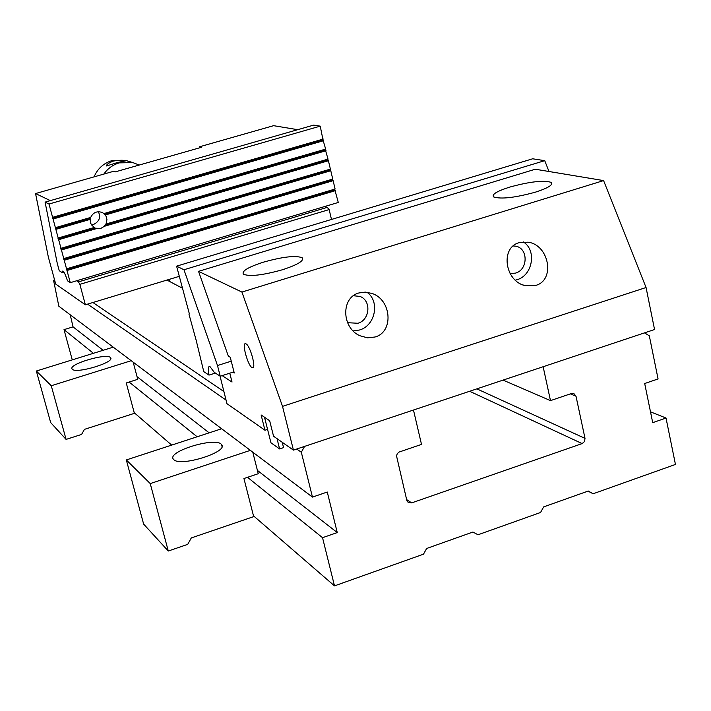 <?xml version="1.0" encoding="UTF-8"?>
<svg xmlns="http://www.w3.org/2000/svg" width="711" height="711" viewBox="0 0 711 711"><rect width="100%" height="100%" fill="white"/><g stroke="black" fill="none" stroke-linecap="round" stroke-linejoin="round"><path stroke-width="1.07" d="M253.489 515.831L334.499 585.882L423.498 554.18L426.644 548.483L472.922 532.032L477.97 534.779L540.556 512.489L543.639 506.899L588.299 491.025L593.125 493.763L675.45 464.443L666.02 418.032L652.716 422.663L644.69 383.522L658.075 378.945L649.312 335.796L644.53 332.872L543.142 366.725L550.483 400.622L503.05 380.118M406.63 499.584L411.66 502.89L408.087 502.33L406.79 500.242L396.507 455.831L397.342 453.574L399.164 452.027L421.507 444.411L413.473 410.025L304.584 446.392L301.322 452.24L296.683 449.023M55.023 281.574L53.627 280.605L58.835 306.228L312.458 497.096L301.322 452.24M53.627 280.605L54.427 279.379M70.211 314.786L73.055 326.873L64.008 329.637L93.417 353.305M92.919 302.513L223.832 391.503M182.256 288.133L166.961 280.072M264.51 417.241L270.935 442.757L279.61 448.943L283.556 447.628L282.223 442.286M226.027 400.062L87.577 304.13M64.008 329.637L72.007 358.931L72.877 359.686M134.219 412.718L171.68 445.104M593.125 493.763L588.006 491.123M666.02 418.032L650.494 411.838M334.499 585.882L322.536 537.694L337.254 532.566L327.273 492.03L312.458 497.096M476.859 388.864L585.011 438.376L576.008 396.223L573.875 393.565L571.413 393.521L550.483 400.622M585.011 438.376L584.513 441.531L582.131 443.593L469.642 391.272M411.66 502.89L582.131 443.593M322.536 537.694L247.517 477.312M197.143 436.776L129.135 382.047M337.254 532.566L257.409 470.406M209.158 432.839L137.045 376.688M103.131 350.292L73.055 326.873M117.804 162.41L125.492 160.89C123.874 160.011 119.857 160.064 113.449 161.05C108.525 162.979 106.25 164.623 106.623 165.965L117.804 162.41M94.056 176.87C97.611 168.631 103.602 163.21 112.009 160.597L125.367 160.322L128.193 161.184M103.877 174.071C107.752 168.507 112.889 164.774 119.279 162.872L132.85 162.588L139.232 165.041M293.43 450.116L282.525 406.363L241.918 292.061L603.595 180.585L646.059 287.511L654.555 329.522L293.43 450.116L273.557 436.234L269.665 420.734L261.106 414.94L264.954 430.226L267.558 429.364M603.595 180.585L535.321 169.227L198.538 271.353L228.329 356.104L230.266 357.286L234.257 372.999L232.941 372.173M263.523 262.137C248.201 267.087 241.5 271.113 243.402 274.197C249.614 276.766 262.599 275.29 282.338 269.789C297.731 264.741 304.344 260.733 302.175 257.755C295.74 255.276 282.854 256.733 263.523 262.137M509.6 187.135C529.491 181.678 543.311 180.07 551.061 182.327C553.585 184.673 548.385 187.944 535.472 192.139C515.155 197.702 501.246 199.311 493.745 196.983C491.425 194.547 496.705 191.268 509.6 187.135M241.918 292.061L198.538 271.353M246.024 343.848L245.642 343.689C241.251 342.195 248.317 367.24 252.405 367.703C256.618 369.32 250.316 345.742 246.024 343.848M222.161 375.612L232.026 382.047L229.769 373.177M220.028 376.101L226.951 403.679L264.954 430.226M646.059 287.511L282.525 406.363M513.244 245.962L515.493 246.166C528.309 247.89 528.291 269.753 515.519 273.113L510.08 273.548M523.26 241.909C536.983 250.121 532.726 275.495 516.959 279.734L515.333 280.17M535.694 285.422L525.242 285.626C504.73 281.405 500.082 247.455 519.199 242.673L528.086 242.175C549.194 244.904 555.531 280.187 535.694 285.422M347.252 321.941L348.745 322.758L357.909 323.265C370.102 320.021 371.551 300.22 359.837 296.407L353.429 295.74M353.163 330.935L359.508 330.002C375.364 325.682 380.172 301.313 366.92 292.23M358.877 292.968C340.889 297.545 341.529 327.958 359.953 335.752L367.543 337.841L375.053 336.996C394.027 331.966 391.53 299.535 371.871 293.412L365.303 292.114L358.877 292.968M233.963 371.844L220.232 376.235L214.207 372.28L209.798 366.334C208.199 366.245 207.923 369.169 208.99 375.115L203.764 371.622L196.165 340.276L188.939 314.058L189.357 313.835L176.595 266.154L532.663 158.793L544.742 160.659L548.99 171.502M231.253 361.17L217.495 365.543L183.962 269.745L176.595 266.154M183.962 269.745L544.742 160.659M220.232 376.235L217.495 365.543M208.99 375.115L215.397 373.062M297.705 129.686L273.611 125.678L199.284 146.866L199.427 147.87M50.339 200.618L35.55 193.552L113.44 171.342L115.129 171.92L201.293 147.337L199.284 146.866M79.863 284.347L78.423 281.894L327.22 207.372L329.149 209.576L79.863 284.347L85.373 304.797L55.707 284.071L48.348 257.071L35.55 193.552M78.423 281.894L76.672 280.756M327.22 207.372L324.465 206.599M329.149 209.576L331.495 219.45M168.863 281.067L169.929 279.165L179.225 276.348L85.373 304.797M90.688 217.424L55.405 227.689L58.195 238.007L94.03 227.529L90.688 223.405L89.959 218.757L90.688 217.424C93.159 212.429 96.98 210.776 102.153 212.465L103.93 213.576L325.656 149.097L323.07 140.209L320.226 126.14L48.997 204.03L45.086 202.12L57.253 263.346L59.253 270.704L62.275 272.686L63.954 272.189M55.858 229.36L90.217 219.361M58.195 238.007L94.03 227.529M58 238.238L58.24 239.109L95.478 228.213L94.19 227.653M103.93 213.576L106.001 216.117L106.943 219.361L106.33 223.396L104.597 225.547L327.815 160.242L328.029 159.113L325.247 149.39L325.656 149.097M104.597 225.547L104.393 226.294L328.411 160.739L327.815 160.242M55.209 227.929L90.199 217.753M55.449 228.8L89.959 218.757M104.659 214.473L325.442 150.234M105.281 214.98L326.038 150.723M48.997 204.03L52.596 217.335L323.283 139.054M55.405 227.689L53.058 219.015L323.665 140.689M106.046 224.018L328.029 159.113M104.393 226.294L100.758 228.453L95.478 228.213M62.275 272.686L62.826 270.971C64.008 271.655 65.563 274.926 67.474 280.792L70.282 282.667L338.285 202.457L334.685 189.286L335.103 189.028L66.541 268.829L64.212 260.244L333.13 180.692L332.535 180.185L332.748 179.083L63.768 258.582L61.439 249.979L330.775 170.729L329.975 169.387L330.393 169.111L60.986 248.308L58.649 239.687L96.563 228.587M330.393 169.111L328.411 160.739M332.748 179.083L330.775 170.729M335.103 189.028L333.13 180.692M45.086 202.12L313.631 125.118L320.226 126.14M52.596 217.335L53.058 219.015M70.282 282.667L66.985 270.491L335.485 190.637M66.541 268.829L66.985 270.491M63.768 258.582L64.212 260.244M60.986 248.308L61.439 249.979M58.24 239.109L58.649 239.687M98.358 211.718C101.042 217.406 99.273 221.734 93.043 224.703L91.488 225.014M66.336 269.034L334.685 189.286M66.576 269.896L334.89 190.13M63.563 258.795L332.339 179.35M63.803 259.657L332.535 180.185M60.791 248.53L329.975 169.387M61.022 249.392L330.18 170.231M105.424 224.374L327.611 159.397M103.966 213.744L325.247 149.39M52.41 217.584L322.874 139.356M52.65 218.455L323.07 140.209M279.61 448.943L277.032 438.66M168.285 551.025L150.234 483.587L126.327 459.946L143.631 524.096L168.285 551.025L187.722 544.359L191.303 537.934L253.685 516.621L243.935 478.521L258.253 473.713L252.778 452.178M150.234 483.587L250.361 450.356M126.327 459.946L221.654 428.751M173.804 459.644L173.44 459.262C166.232 451.592 216.224 436.394 221.53 444.579C229.146 451.769 180.55 467.171 173.804 459.644M66.087 439.407L51.254 385.744L36.359 371.018L50.668 422.574L66.087 439.407L81.605 434.421L84.44 429.373L134.388 413.34L126.265 382.953L137.747 379.327L133.188 362.175M51.254 385.744L131.224 360.699M36.359 371.018L113.227 347.155M72.362 369.276L72.175 369.08C67.545 364.334 107.512 352.523 110.543 357.713C115.449 362.183 76.388 374.057 72.362 369.276M576.008 396.223L570.355 393.876M132.85 162.588L125.367 160.322M525.242 285.626L523.332 285.04M551.061 182.327L551.514 184.478M302.175 257.755L302.637 259.675M252.405 367.703L253.196 367.445M221.53 444.579L222.001 446.419M110.543 357.713L110.774 358.557"/></g></svg>
